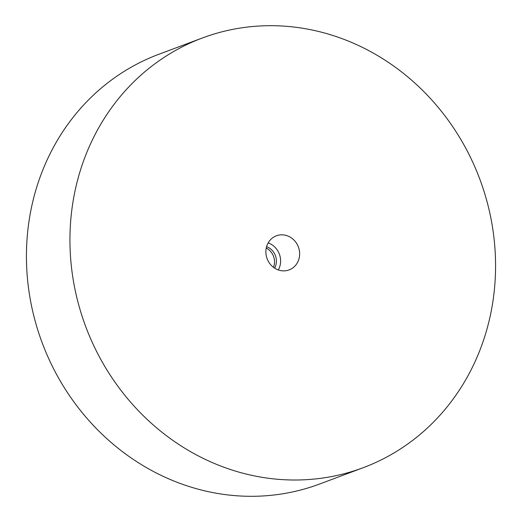 <?xml version="1.0" encoding="UTF-8"?>
<svg xmlns="http://www.w3.org/2000/svg" width="522" height="522" viewBox="0 0 522 522"><rect width="100%" height="100%" fill="white"/><g stroke="black" fill="none" stroke-linecap="round" stroke-linejoin="round"><path stroke-width="0.78" d="M266.233 248.113A18.205 16.697 69.5 0 0 271.923 266.005A18.205 16.697 69.5 0 0 289.142 269.9A18.205 16.697 69.5 0 0 299.276 257.594A18.205 16.697 69.5 0 0 293.586 239.696A18.205 16.697 69.5 0 0 276.373 235.8A18.205 16.697 69.5 0 0 266.233 248.113M278.304 269.946A18.205 16.697 69.5 0 0 280.242 264.719A18.205 16.697 69.5 0 0 268.171 242.887M266.592 246.658A14.564 13.357 -110.5 0 1 276.118 264.08A14.564 13.357 -110.5 0 1 274.637 268.138M490.934 312.58A229.412 210.386 69.5 0 0 419.225 87.109A229.412 210.386 69.5 0 0 202.295 38.015A229.412 210.386 69.5 0 0 74.574 193.127A229.412 210.386 69.5 0 0 146.29 418.592A229.412 210.386 69.5 0 0 363.221 467.692A229.412 210.386 69.5 0 0 490.934 312.58M202.295 38.015L158.779 54.308A229.412 210.386 69.5 0 0 31.066 209.42A229.412 210.386 69.5 0 0 102.775 434.891A229.412 210.386 69.5 0 0 319.705 483.985L363.221 467.692M266.246 248.048A14.564 13.357 -110.5 0 1 274.22 264.791A14.564 13.357 -110.5 0 1 273.463 267.316"/></g></svg>
